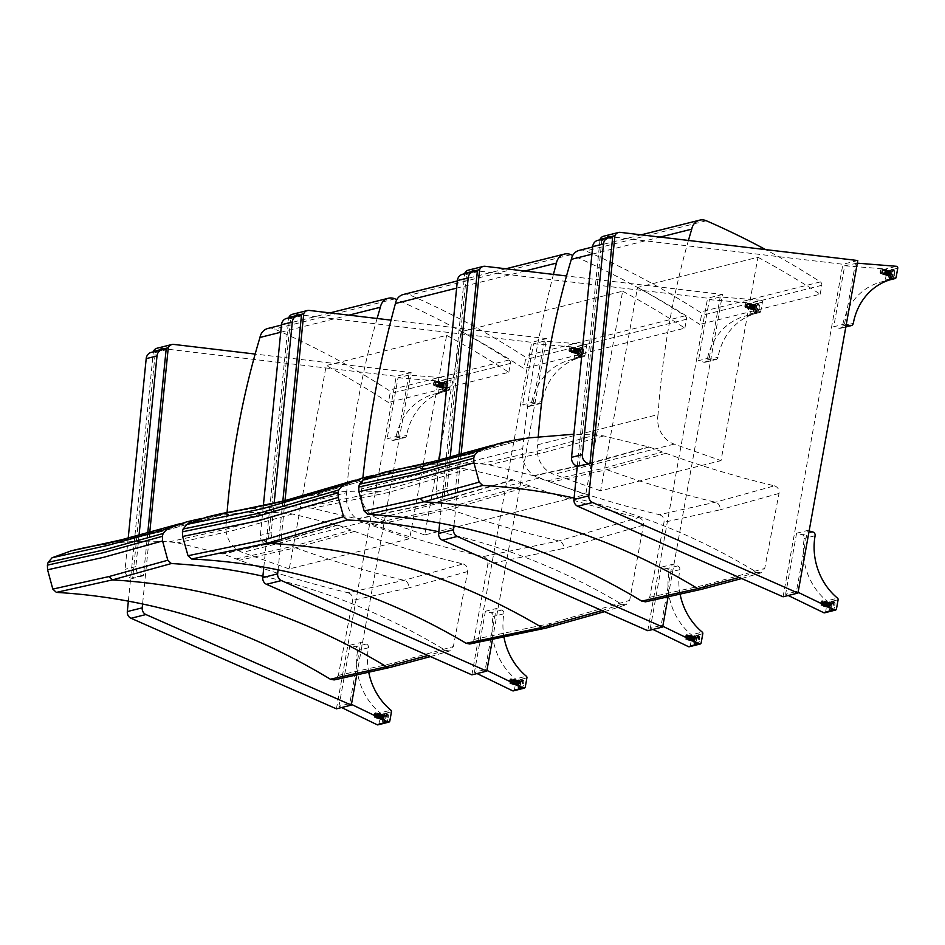 <?xml version="1.0" encoding="UTF-8"?>
<svg xmlns="http://www.w3.org/2000/svg" width="945" height="945" viewBox="0 0 945 945"><rect width="100%" height="100%" fill="white"/><g stroke="black" fill="none" stroke-linecap="round" stroke-linejoin="round"><path stroke-width="0.71" stroke-dasharray="4.72 3.54" d="M226.446 512.686A124.232 110.99 -104.1 0 1 227.674 512.497A590.932 527.924 75.9 0 0 237.1 510.985L239.924 510.524C261.021 507.122 282.307 506.083 303.806 507.406A124.126 110.884 -104.1 0 1 312.252 508.28L357.127 518.805A124.055 110.825 -104.1 0 1 357.742 519.006A304.833 272.325 -104.1 0 1 370.995 523.802A124.043 110.813 75.9 0 0 374.456 525.089C410.295 537.717 446.536 548.23 483.19 556.605L558.908 540.894L638.785 517.577C602.13 509.201 565.89 498.688 530.05 486.061A124.043 110.813 -104.1 0 1 526.589 484.773A304.833 272.325 75.9 0 0 513.336 479.977A124.055 110.825 75.9 0 0 512.722 479.776L467.846 469.252A124.126 110.884 75.9 0 0 459.4 468.377C436.992 466.995 414.808 468.188 392.86 471.933L392.695 471.957A590.932 527.924 -104.1 0 1 383.268 473.469A124.232 110.99 75.9 0 0 376.653 474.685A522.75 467.007 75.9 0 0 373.925 475.288M483.19 556.605C486.592 557.798 488.14 560.326 487.821 564.177L474.083 639.411L469.736 643.994M438.834 531.775C502.74 545.513 563.716 569.67 621.739 604.257L626.051 604.788L629.677 600.382L643.415 525.148C643.734 521.297 642.187 518.77 638.785 517.577M621.739 604.257L602.048 610.564M303.806 507.406L379.547 491.695L459.4 468.377M392.86 471.933L313.031 495.239L237.266 510.961M467.846 469.252L387.993 492.581L312.252 508.28M357.127 518.805L432.857 503.094L512.722 479.776M513.336 479.977L433.471 503.295L357.742 519.006M370.995 523.802L446.725 508.091L526.589 484.773M530.05 486.061L450.186 509.379L374.456 525.089M237.1 510.985L312.878 495.263L392.695 471.957M383.268 473.469L303.451 496.763L227.674 512.497M268.309 504.689L296.825 497.98L376.653 474.685M361.829 478.217L286.713 500.318M287.434 500.129L361.592 478.276M362.868 477.957A1062.806 949.477 75.9 0 0 361.758 488.896L522.762 448.509A24.842 22.184 75.9 0 0 538.945 478.075L585.711 494.554L622.66 291.19L461.656 331.577L424.707 534.941L585.711 494.554M553.439 274.416A1062.806 949.477 75.9 0 0 522.762 448.509M524.829 271.026L456.624 288.13M622.66 291.19A978.075 873.782 -104.1 0 1 684.889 328.139L523.884 368.526A978.075 873.782 75.9 0 0 461.656 331.577M403.373 294.474A12.415 11.092 -104.1 0 1 410.012 295.076A869.66 776.932 -104.1 0 1 524.062 356.23A3.107 2.776 -104.1 0 1 525.491 359.632L523.884 368.526M684.889 328.139L686.495 319.245A3.107 2.776 75.9 0 0 685.066 315.843A869.66 776.932 75.9 0 0 572.741 255.433M424.707 534.941L377.929 518.462A24.842 22.184 -104.1 0 1 361.758 488.896M458.927 454.947L454.651 497.672L453.257 497.413A7.761 6.934 -104.1 0 1 447.079 488.553L450.21 457.274M439.378 460.073L436.259 491.27A7.761 6.934 75.9 0 0 442.437 500.129L453.257 497.413M454.651 497.672L443.819 500.377L466.476 274.475L465.082 274.227A7.761 6.934 75.9 0 0 462.436 274.31M443.819 500.377L442.437 500.129M466.476 274.475L477.296 271.758M282.815 501.299L278.763 541.792L277.369 541.532A7.761 6.934 -104.1 0 1 271.191 532.673L274.133 503.378M263.336 505.764L260.371 535.39A7.761 6.934 75.9 0 0 266.549 544.249L277.369 541.532M278.763 541.792L267.931 544.497L290.587 318.595L289.194 318.347A7.761 6.934 75.9 0 0 286.548 318.43M267.931 544.497L266.549 544.249M290.587 318.595L301.408 315.878M668.032 597.181L722.476 294.474L566.516 275.975M461.101 454.356L453.943 525.786M439.708 522.951L464.704 273.743M647.786 630.728L707.592 298.207L470.149 270.034A6.213 5.552 75.9 0 0 468.33 270.152M722.476 294.474L707.592 298.207M754.736 312.322A4.654 1.866 105.4 0 1 754.311 312.334A4.654 1.866 105.4 0 1 753.744 307.338A4.654 1.866 105.4 0 1 756.78 303.345A4.654 1.866 105.4 0 1 757.465 307.834A4.654 1.866 105.4 0 1 754.736 312.322M755.941 305.589A2.327 0.933 105.4 0 1 756.165 305.589A2.327 0.933 105.4 0 1 756.508 307.834A2.327 0.933 105.4 0 1 755.138 310.078A2.327 0.933 105.4 0 1 754.925 310.078A2.327 0.933 105.4 0 1 754.582 307.846A2.327 0.933 105.4 0 1 755.941 305.589M755.421 312.511A4.654 1.866 -74.6 0 0 758.15 308.023A4.654 1.866 -74.6 0 0 757.465 303.534A4.654 1.866 -74.6 0 0 754.429 307.527A4.654 1.866 -74.6 0 0 754.996 312.511A4.654 1.866 -74.6 0 0 755.421 312.511M745.546 307.444A2.327 0.933 105.4 0 1 745.333 307.444A2.327 0.933 105.4 0 1 745.05 304.952A2.327 0.933 105.4 0 1 746.562 302.955A2.327 0.933 105.4 0 1 746.904 305.188A2.327 0.933 105.4 0 1 745.546 307.444M748.912 315.217A1.547 1.382 75.9 0 0 749.976 314.083L751.629 304.869A1.547 1.382 75.9 0 0 750.283 302.955L761.103 300.238A1.547 1.382 -104.1 0 1 762.45 302.164L760.796 311.366A1.547 1.382 -104.1 0 1 759.733 312.511L748.912 315.217A61.071 54.562 75.9 0 0 746.219 315.819A61.071 54.562 75.9 0 0 707.179 359.986A3.059 2.74 -104.1 0 1 703.907 362.207L698.426 360.695L709.246 357.978L714.727 359.49A3.059 2.74 75.9 0 0 718.011 357.281A61.071 54.562 -104.1 0 1 757.039 313.102A61.071 54.562 -104.1 0 1 759.733 312.511M761.103 300.238L720.22 296.966L709.4 299.683L698.426 360.695M709.4 299.683L750.283 302.955M703.907 362.207L714.727 359.49M709.246 357.978L720.22 296.966M754.795 307.302L753.791 308.838L754.547 306.085L753.791 308.838L754.795 307.302M754.925 306.227L755.303 307.444L754.299 308.98L754.925 306.227M755.079 307.231A2.079 0.839 -74.6 0 0 754.724 305.459A2.079 0.839 -74.6 0 0 753.366 307.243A2.079 0.839 -74.6 0 0 753.614 309.464A2.079 0.839 -74.6 0 0 755.079 307.231M755.905 305.837A2.079 0.839 105.4 0 1 756.095 305.837A2.079 0.839 105.4 0 1 756.449 307.609A2.079 0.839 105.4 0 1 754.996 309.842A2.079 0.839 105.4 0 1 754.677 307.846A2.079 0.839 105.4 0 1 755.905 305.837M754.771 312.145A4.465 1.795 -74.6 0 0 757.394 307.834A4.465 1.795 -74.6 0 0 756.732 303.534A4.465 1.795 -74.6 0 0 753.815 307.361A4.465 1.795 -74.6 0 0 754.358 312.145A4.465 1.795 -74.6 0 0 754.771 312.145M746.219 306.712L746.845 303.959L746.219 306.712M747.365 305.117A2.079 0.839 105.4 0 1 745.829 307.302A2.079 0.839 105.4 0 1 745.652 305.117A2.079 0.839 105.4 0 1 746.916 303.321A2.079 0.839 105.4 0 1 747.365 305.117M749.751 305.625A2.693 1.075 105.4 0 1 747.755 308.472A2.693 1.075 105.4 0 1 747.542 305.637A2.693 1.075 105.4 0 1 749.172 303.31A2.693 1.075 105.4 0 1 749.751 305.625M749.491 305.696A2.079 0.839 105.4 0 1 747.838 307.81A2.079 0.839 105.4 0 1 747.778 305.696A2.079 0.839 105.4 0 1 748.912 303.924A2.079 0.839 105.4 0 1 749.491 305.696M750.684 305.885A2.693 1.075 105.4 0 1 748.558 308.613A2.693 1.075 105.4 0 1 748.475 305.896A2.693 1.075 105.4 0 1 749.94 303.593A2.693 1.075 105.4 0 1 750.684 305.885M750.413 305.956A2.079 0.839 105.4 0 1 748.771 308.058A2.079 0.839 105.4 0 1 748.7 305.956A2.079 0.839 105.4 0 1 749.846 304.184A2.079 0.839 105.4 0 1 750.413 305.956M751.618 306.145A2.693 1.075 105.4 0 1 749.491 308.873A2.693 1.075 105.4 0 1 749.397 306.145A2.693 1.075 105.4 0 1 750.873 303.853A2.693 1.075 105.4 0 1 751.618 306.145M751.346 306.204A2.079 0.839 105.4 0 1 749.704 308.318A2.079 0.839 105.4 0 1 749.633 306.215A2.079 0.839 105.4 0 1 750.779 304.432A2.079 0.839 105.4 0 1 751.346 306.204M752.551 306.393A2.693 1.075 105.4 0 1 750.424 309.133A2.693 1.075 105.4 0 1 750.33 306.404A2.693 1.075 105.4 0 1 751.807 304.113A2.693 1.075 105.4 0 1 752.551 306.393M752.279 306.463A2.079 0.839 105.4 0 1 750.637 308.578A2.079 0.839 105.4 0 1 750.566 306.475A2.079 0.839 105.4 0 1 751.7 304.692A2.079 0.839 105.4 0 1 752.279 306.463M753.484 306.653A2.693 1.075 105.4 0 1 751.358 309.381A2.693 1.075 105.4 0 1 751.263 306.664A2.693 1.075 105.4 0 1 752.74 304.361A2.693 1.075 105.4 0 1 753.484 306.653M753.212 306.723A2.079 0.839 105.4 0 1 751.57 308.838A2.079 0.839 105.4 0 1 751.499 306.723A2.079 0.839 105.4 0 1 752.633 304.952A2.079 0.839 105.4 0 1 753.212 306.723M754.417 306.912A2.693 1.075 105.4 0 1 752.279 309.641A2.693 1.075 105.4 0 1 752.196 306.912A2.693 1.075 105.4 0 1 753.661 304.621A2.693 1.075 105.4 0 1 754.417 306.912M754.145 306.971A2.079 0.839 105.4 0 1 752.503 309.086A2.079 0.839 105.4 0 1 752.433 306.983A2.079 0.839 105.4 0 1 753.567 305.211A2.079 0.839 105.4 0 1 754.145 306.971M755.338 307.172A2.693 1.075 105.4 0 1 753.212 309.901A2.693 1.075 105.4 0 1 753.13 307.172A2.693 1.075 105.4 0 1 754.594 304.881A2.693 1.075 105.4 0 1 755.338 307.172M696.678 635.075A4.654 1.866 105.4 0 1 697.103 635.075A4.654 1.866 105.4 0 1 697.67 640.06A4.654 1.866 105.4 0 1 694.634 644.053A4.654 1.866 105.4 0 1 693.949 639.564A4.654 1.866 105.4 0 1 696.678 635.075M695.473 641.809A2.327 0.933 105.4 0 1 695.26 641.809A2.327 0.933 105.4 0 1 694.906 639.564A2.327 0.933 105.4 0 1 696.276 637.32A2.327 0.933 105.4 0 1 696.489 637.32A2.327 0.933 105.4 0 1 696.831 639.552A2.327 0.933 105.4 0 1 695.473 641.809M697.363 635.264A4.654 1.866 -74.6 0 0 694.634 639.753A4.654 1.866 -74.6 0 0 695.319 644.242A4.654 1.866 -74.6 0 0 698.355 640.249A4.654 1.866 -74.6 0 0 697.788 635.264A4.654 1.866 -74.6 0 0 697.363 635.264M686.684 634.674A2.327 0.933 105.4 0 1 686.897 634.674A2.327 0.933 105.4 0 1 687.18 637.166A2.327 0.933 105.4 0 1 685.657 639.163A2.327 0.933 105.4 0 1 685.314 636.918A2.327 0.933 105.4 0 1 686.684 634.674M689.342 646.746A1.547 1.382 75.9 0 0 690.334 645.624L691.988 636.41A1.547 1.382 75.9 0 0 691.421 634.827L702.241 632.111M680.152 594.464A61.071 54.562 -104.1 0 1 679.798 569.67A3.059 2.74 75.9 0 0 677.589 565.949L672.108 564.437L661.287 567.154L666.768 568.666A3.059 2.74 -104.1 0 1 668.977 572.386A61.071 54.562 75.9 0 0 691.421 634.827M652.936 629.441L650.314 628.165L661.134 625.448L672.108 564.437M661.134 625.448L662.799 626.251M677.589 565.949L666.768 568.666M661.287 567.154L650.314 628.165M693.878 639.34L694.882 637.804L694.126 640.556L694.882 637.804L693.878 639.34M694.764 640.698L694.386 639.481L695.39 637.946L694.764 640.698M693.595 639.411A2.079 0.839 -74.6 0 0 693.949 641.194A2.079 0.839 -74.6 0 0 695.307 639.411A2.079 0.839 -74.6 0 0 695.059 637.178A2.079 0.839 -74.6 0 0 693.595 639.411M695.508 641.56A2.079 0.839 105.4 0 1 695.319 641.572A2.079 0.839 105.4 0 1 694.965 639.789A2.079 0.839 105.4 0 1 696.43 637.556A2.079 0.839 105.4 0 1 696.737 639.564A2.079 0.839 105.4 0 1 695.508 641.56M696.642 635.264A4.465 1.795 -74.6 0 0 694.02 639.564A4.465 1.795 -74.6 0 0 694.693 643.864A4.465 1.795 -74.6 0 0 697.599 640.037A4.465 1.795 -74.6 0 0 697.056 635.253A4.465 1.795 -74.6 0 0 696.642 635.264M687.039 635.69L686.413 638.442L687.039 635.69M685.881 637.284A2.079 0.839 105.4 0 1 687.251 635.04A2.079 0.839 105.4 0 1 687.594 637.284A2.079 0.839 105.4 0 1 686.153 639.033A2.079 0.839 105.4 0 1 685.881 637.284M687.736 637.934A2.693 1.075 105.4 0 1 689.496 635.028A2.693 1.075 105.4 0 1 689.944 637.934A2.693 1.075 105.4 0 1 688.078 640.19A2.693 1.075 105.4 0 1 687.736 637.934M687.995 637.875A2.079 0.839 105.4 0 1 689.236 635.642A2.079 0.839 105.4 0 1 689.708 637.863A2.079 0.839 105.4 0 1 688.173 639.529A2.079 0.839 105.4 0 1 687.995 637.875M688.669 638.194A2.693 1.075 105.4 0 1 690.263 635.323A2.693 1.075 105.4 0 1 690.878 638.182A2.693 1.075 105.4 0 1 688.881 640.344A2.693 1.075 105.4 0 1 688.669 638.194M688.929 638.123A2.079 0.839 105.4 0 1 690.169 635.902A2.079 0.839 105.4 0 1 690.641 638.123A2.079 0.839 105.4 0 1 689.106 639.789A2.079 0.839 105.4 0 1 688.929 638.123M689.602 638.454A2.693 1.075 105.4 0 1 691.197 635.572A2.693 1.075 105.4 0 1 691.811 638.442A2.693 1.075 105.4 0 1 689.815 640.592A2.693 1.075 105.4 0 1 689.602 638.454M689.862 638.383A2.079 0.839 105.4 0 1 691.102 636.162A2.079 0.839 105.4 0 1 691.575 638.383A2.079 0.839 105.4 0 1 690.039 640.037A2.079 0.839 105.4 0 1 689.862 638.383M690.535 638.714A2.693 1.075 105.4 0 1 692.13 635.831A2.693 1.075 105.4 0 1 692.744 638.702A2.693 1.075 105.4 0 1 690.748 640.852A2.693 1.075 105.4 0 1 690.535 638.714M690.795 638.643A2.079 0.839 105.4 0 1 692.035 636.422A2.079 0.839 105.4 0 1 692.508 638.631A2.079 0.839 105.4 0 1 690.96 640.297A2.079 0.839 105.4 0 1 690.795 638.643M691.468 638.962A2.693 1.075 105.4 0 1 693.063 636.091A2.693 1.075 105.4 0 1 693.677 638.962A2.693 1.075 105.4 0 1 691.681 641.112A2.693 1.075 105.4 0 1 691.468 638.962M691.728 638.903A2.079 0.839 105.4 0 1 692.968 636.67A2.079 0.839 105.4 0 1 693.441 638.891A2.079 0.839 105.4 0 1 691.894 640.556A2.079 0.839 105.4 0 1 691.728 638.903M692.401 639.222A2.693 1.075 105.4 0 1 693.996 636.339A2.693 1.075 105.4 0 1 694.61 639.21A2.693 1.075 105.4 0 1 692.614 641.36A2.693 1.075 105.4 0 1 692.401 639.222M692.661 639.151A2.079 0.839 105.4 0 1 693.902 636.93A2.079 0.839 105.4 0 1 694.374 639.151A2.079 0.839 105.4 0 1 692.827 640.816A2.079 0.839 105.4 0 1 692.661 639.151M693.335 639.481A2.693 1.075 105.4 0 1 694.929 636.599A2.693 1.075 105.4 0 1 695.544 639.47A2.693 1.075 105.4 0 1 693.547 641.62A2.693 1.075 105.4 0 1 693.335 639.481M492.38 639.978L546.588 338.593L391.053 320.142M284.988 500.755L278.066 569.729M263.832 567.024L288.816 317.863M471.898 674.848L531.704 342.326L294.261 314.153A6.213 5.552 75.9 0 0 292.442 314.272M546.588 338.593L531.704 342.326M578.848 356.442A4.654 1.866 105.4 0 1 578.423 356.454A4.654 1.866 105.4 0 1 577.856 351.457A4.654 1.866 105.4 0 1 580.891 347.465A4.654 1.866 105.4 0 1 581.577 351.953A4.654 1.866 105.4 0 1 578.848 356.442M580.053 349.709A2.327 0.933 105.4 0 1 580.277 349.709A2.327 0.933 105.4 0 1 580.62 351.953A2.327 0.933 105.4 0 1 579.25 354.198A2.327 0.933 105.4 0 1 579.037 354.198A2.327 0.933 105.4 0 1 578.694 351.965A2.327 0.933 105.4 0 1 580.053 349.709M579.533 356.631A4.654 1.866 -74.6 0 0 582.262 352.142A4.654 1.866 -74.6 0 0 581.577 347.654A4.654 1.866 -74.6 0 0 578.541 351.646A4.654 1.866 -74.6 0 0 579.108 356.643A4.654 1.866 -74.6 0 0 579.533 356.631M569.658 351.564A2.327 0.933 105.4 0 1 569.445 351.564A2.327 0.933 105.4 0 1 569.162 349.071A2.327 0.933 105.4 0 1 570.674 347.075A2.327 0.933 105.4 0 1 571.016 349.319A2.327 0.933 105.4 0 1 569.658 351.564M573.024 359.336A1.547 1.382 75.9 0 0 574.087 358.202L575.741 348.988A1.547 1.382 75.9 0 0 574.395 347.075L585.215 344.358A1.547 1.382 -104.1 0 1 586.561 346.283L584.908 355.485A1.547 1.382 -104.1 0 1 583.845 356.631L573.024 359.336A61.071 54.562 75.9 0 0 570.331 359.939A61.071 54.562 75.9 0 0 531.291 404.106A3.059 2.74 -104.1 0 1 528.019 406.326L522.538 404.814L533.358 402.097L538.839 403.609A3.059 2.74 75.9 0 0 542.123 401.401A61.071 54.562 -104.1 0 1 581.151 357.222A61.071 54.562 -104.1 0 1 583.845 356.631M585.215 344.358L544.332 341.086L533.512 343.803L522.538 404.814M533.512 343.803L574.395 347.075M528.019 406.326L538.839 403.609M533.358 402.097L544.332 341.086M578.907 351.422L577.903 352.957L578.659 350.205L577.903 352.957L578.907 351.422M579.037 350.347L579.415 351.564L578.411 353.099L579.037 350.347M579.19 351.351A2.079 0.839 -74.6 0 0 578.836 349.579A2.079 0.839 -74.6 0 0 577.478 351.363A2.079 0.839 -74.6 0 0 577.726 353.584A2.079 0.839 -74.6 0 0 579.19 351.351M580.017 349.957A2.079 0.839 105.4 0 1 580.206 349.957A2.079 0.839 105.4 0 1 580.561 351.729A2.079 0.839 105.4 0 1 579.108 353.962A2.079 0.839 105.4 0 1 578.789 351.965A2.079 0.839 105.4 0 1 580.017 349.957M578.883 356.265A4.465 1.795 -74.6 0 0 581.506 351.953A4.465 1.795 -74.6 0 0 580.844 347.654A4.465 1.795 -74.6 0 0 577.927 351.481A4.465 1.795 -74.6 0 0 578.47 356.265A4.465 1.795 -74.6 0 0 578.883 356.265M570.331 350.831L570.957 348.079L570.331 350.831M571.477 349.237A2.079 0.839 105.4 0 1 569.941 351.422A2.079 0.839 105.4 0 1 569.764 349.237A2.079 0.839 105.4 0 1 571.028 347.441A2.079 0.839 105.4 0 1 571.477 349.237M573.863 349.744A2.693 1.075 105.4 0 1 571.867 352.591A2.693 1.075 105.4 0 1 571.654 349.756A2.693 1.075 105.4 0 1 573.284 347.429A2.693 1.075 105.4 0 1 573.863 349.744M573.603 349.815A2.079 0.839 105.4 0 1 571.949 351.93A2.079 0.839 105.4 0 1 571.89 349.815A2.079 0.839 105.4 0 1 573.024 348.043A2.079 0.839 105.4 0 1 573.603 349.815M574.796 350.004A2.693 1.075 105.4 0 1 572.67 352.733A2.693 1.075 105.4 0 1 572.587 350.016A2.693 1.075 105.4 0 1 574.052 347.713A2.693 1.075 105.4 0 1 574.796 350.004M574.525 350.075A2.079 0.839 105.4 0 1 572.883 352.178A2.079 0.839 105.4 0 1 572.812 350.075A2.079 0.839 105.4 0 1 573.958 348.303A2.079 0.839 105.4 0 1 574.525 350.075M575.729 350.264A2.693 1.075 105.4 0 1 573.603 352.993A2.693 1.075 105.4 0 1 573.509 350.264A2.693 1.075 105.4 0 1 574.985 347.973A2.693 1.075 105.4 0 1 575.729 350.264M575.458 350.323A2.079 0.839 105.4 0 1 573.816 352.438A2.079 0.839 105.4 0 1 573.745 350.335A2.079 0.839 105.4 0 1 574.891 348.563A2.079 0.839 105.4 0 1 575.458 350.323M576.663 350.512A2.693 1.075 105.4 0 1 574.536 353.253A2.693 1.075 105.4 0 1 574.442 350.524A2.693 1.075 105.4 0 1 575.918 348.232A2.693 1.075 105.4 0 1 576.663 350.512M576.391 350.583A2.079 0.839 105.4 0 1 574.749 352.698A2.079 0.839 105.4 0 1 574.678 350.595A2.079 0.839 105.4 0 1 575.812 348.811A2.079 0.839 105.4 0 1 576.391 350.583M577.596 350.772A2.693 1.075 105.4 0 1 575.47 353.501A2.693 1.075 105.4 0 1 575.375 350.784A2.693 1.075 105.4 0 1 576.852 348.481A2.693 1.075 105.4 0 1 577.596 350.772M577.324 350.843A2.079 0.839 105.4 0 1 575.682 352.957A2.079 0.839 105.4 0 1 575.611 350.843A2.079 0.839 105.4 0 1 576.745 349.071A2.079 0.839 105.4 0 1 577.324 350.843M578.529 351.032A2.693 1.075 105.4 0 1 576.391 353.761A2.693 1.075 105.4 0 1 576.308 351.032A2.693 1.075 105.4 0 1 577.773 348.74A2.693 1.075 105.4 0 1 578.529 351.032M578.257 351.103A2.079 0.839 105.4 0 1 576.615 353.206A2.079 0.839 105.4 0 1 576.544 351.103A2.079 0.839 105.4 0 1 577.678 349.331A2.079 0.839 105.4 0 1 578.257 351.103M579.45 351.292A2.693 1.075 105.4 0 1 577.324 354.021A2.693 1.075 105.4 0 1 577.241 351.292A2.693 1.075 105.4 0 1 578.706 349A2.693 1.075 105.4 0 1 579.45 351.292M520.789 679.195A4.654 1.866 105.4 0 1 521.215 679.195A4.654 1.866 105.4 0 1 521.782 684.18A4.654 1.866 105.4 0 1 518.746 688.173A4.654 1.866 105.4 0 1 518.061 683.684A4.654 1.866 105.4 0 1 520.789 679.195M519.585 685.928A2.327 0.933 105.4 0 1 519.372 685.928A2.327 0.933 105.4 0 1 519.018 683.684A2.327 0.933 105.4 0 1 520.388 681.439A2.327 0.933 105.4 0 1 520.601 681.439A2.327 0.933 105.4 0 1 520.943 683.684A2.327 0.933 105.4 0 1 519.585 685.928M521.475 679.384A4.654 1.866 -74.6 0 0 518.746 683.873A4.654 1.866 -74.6 0 0 519.431 688.362A4.654 1.866 -74.6 0 0 522.467 684.369A4.654 1.866 -74.6 0 0 521.9 679.384A4.654 1.866 -74.6 0 0 521.475 679.384M510.796 678.793A2.327 0.933 105.4 0 1 511.009 678.793A2.327 0.933 105.4 0 1 511.292 681.286A2.327 0.933 105.4 0 1 509.768 683.282A2.327 0.933 105.4 0 1 509.426 681.038A2.327 0.933 105.4 0 1 510.796 678.793M513.454 690.866A1.547 1.382 75.9 0 0 514.446 689.744L516.1 680.53A1.547 1.382 75.9 0 0 515.533 678.947L526.353 676.23M504.087 637.662A61.071 54.562 -104.1 0 1 503.909 613.789A3.059 2.74 75.9 0 0 501.7 610.068L496.219 608.556L485.399 611.273L490.88 612.785A3.059 2.74 -104.1 0 1 493.089 616.506A61.071 54.562 75.9 0 0 515.533 678.947M477.048 673.561L474.425 672.285L485.246 669.568L496.219 608.556M485.246 669.568L486.911 670.371M501.7 610.068L490.88 612.785M485.399 611.273L474.425 672.285M517.99 683.459L518.994 681.924L518.238 684.676L518.994 681.924L517.99 683.459M518.876 684.818L518.498 683.601L519.502 682.066L518.876 684.818M517.706 683.53A2.079 0.839 -74.6 0 0 518.061 685.314A2.079 0.839 -74.6 0 0 519.419 683.53A2.079 0.839 -74.6 0 0 519.171 681.298A2.079 0.839 -74.6 0 0 517.706 683.53M519.62 685.68A2.079 0.839 105.4 0 1 519.431 685.692A2.079 0.839 105.4 0 1 519.077 683.908A2.079 0.839 105.4 0 1 520.541 681.676A2.079 0.839 105.4 0 1 520.849 683.684A2.079 0.839 105.4 0 1 519.62 685.68M520.754 679.384A4.465 1.795 -74.6 0 0 518.132 683.684A4.465 1.795 -74.6 0 0 518.805 687.984A4.465 1.795 -74.6 0 0 521.711 684.156A4.465 1.795 -74.6 0 0 521.167 679.372A4.465 1.795 -74.6 0 0 520.754 679.384M511.15 679.809L510.524 682.562L511.15 679.809M509.993 681.404A2.079 0.839 105.4 0 1 511.363 679.16A2.079 0.839 105.4 0 1 511.706 681.404A2.079 0.839 105.4 0 1 510.265 683.152A2.079 0.839 105.4 0 1 509.993 681.404M511.847 682.054A2.693 1.075 105.4 0 1 513.607 679.16A2.693 1.075 105.4 0 1 514.056 682.054A2.693 1.075 105.4 0 1 512.19 684.31A2.693 1.075 105.4 0 1 511.847 682.054M512.107 681.995A2.079 0.839 105.4 0 1 513.348 679.762A2.079 0.839 105.4 0 1 513.82 681.983A2.079 0.839 105.4 0 1 512.284 683.648A2.079 0.839 105.4 0 1 512.107 681.995M512.781 682.314A2.693 1.075 105.4 0 1 514.375 679.443A2.693 1.075 105.4 0 1 514.99 682.302A2.693 1.075 105.4 0 1 512.993 684.464A2.693 1.075 105.4 0 1 512.781 682.314M513.04 682.243A2.079 0.839 105.4 0 1 514.281 680.022A2.079 0.839 105.4 0 1 514.753 682.243A2.079 0.839 105.4 0 1 513.218 683.908A2.079 0.839 105.4 0 1 513.04 682.243M513.714 682.573A2.693 1.075 105.4 0 1 515.308 679.691A2.693 1.075 105.4 0 1 515.923 682.562A2.693 1.075 105.4 0 1 513.926 684.712A2.693 1.075 105.4 0 1 513.714 682.573M513.974 682.503A2.079 0.839 105.4 0 1 515.214 680.282A2.079 0.839 105.4 0 1 515.686 682.503A2.079 0.839 105.4 0 1 514.151 684.156A2.079 0.839 105.4 0 1 513.974 682.503M514.647 682.833A2.693 1.075 105.4 0 1 516.242 679.951A2.693 1.075 105.4 0 1 516.856 682.822A2.693 1.075 105.4 0 1 514.86 684.971A2.693 1.075 105.4 0 1 514.647 682.833M514.907 682.762A2.079 0.839 105.4 0 1 516.147 680.542A2.079 0.839 105.4 0 1 516.62 682.751A2.079 0.839 105.4 0 1 515.072 684.416A2.079 0.839 105.4 0 1 514.907 682.762M515.58 683.081A2.693 1.075 105.4 0 1 517.175 680.211A2.693 1.075 105.4 0 1 517.789 683.081A2.693 1.075 105.4 0 1 515.793 685.231A2.693 1.075 105.4 0 1 515.58 683.081M515.84 683.022A2.079 0.839 105.4 0 1 517.08 680.79A2.079 0.839 105.4 0 1 517.553 683.011A2.079 0.839 105.4 0 1 516.005 684.676A2.079 0.839 105.4 0 1 515.84 683.022M516.513 683.341A2.693 1.075 105.4 0 1 518.108 680.459A2.693 1.075 105.4 0 1 518.722 683.329A2.693 1.075 105.4 0 1 516.726 685.491A2.693 1.075 105.4 0 1 516.513 683.341M516.773 683.27A2.079 0.839 105.4 0 1 518.014 681.05A2.079 0.839 105.4 0 1 518.486 683.27A2.079 0.839 105.4 0 1 516.939 684.936A2.079 0.839 105.4 0 1 516.773 683.27M517.447 683.601A2.693 1.075 105.4 0 1 519.041 680.719A2.693 1.075 105.4 0 1 519.655 683.589A2.693 1.075 105.4 0 1 517.659 685.739A2.693 1.075 105.4 0 1 517.447 683.601M399.073 469.015A124.256 111.002 -104.1 0 1 404.165 468.177A591.027 528.007 75.9 0 0 413.615 466.759L413.78 466.735C435.763 463.192 457.959 462.223 480.367 463.818A124.185 110.943 -104.1 0 1 488.813 464.775L533.618 475.713A124.126 110.896 -104.1 0 1 534.232 475.926A304.987 272.467 -104.1 0 1 547.45 480.828A124.126 110.884 75.9 0 0 550.911 482.151C586.656 495.121 622.838 505.965 659.433 514.682L715.4 502.208L774.439 485.836C737.832 477.107 701.662 466.263 665.906 453.305A124.126 110.884 -104.1 0 1 662.457 451.982A304.987 272.467 75.9 0 0 649.239 447.068A124.126 110.896 75.9 0 0 648.624 446.867L603.808 435.928A124.185 110.943 75.9 0 0 595.362 434.972L573.875 434.216M659.433 514.682C662.835 515.911 664.359 518.439 664.004 522.29L649.711 597.323L645.494 601.823M574.111 498.062C638.017 512.391 698.887 537.126 756.744 572.268L760.973 572.859L764.718 568.465L779.011 493.444C779.365 489.593 777.841 487.065 774.439 485.836M756.744 572.268L739.191 577.442M480.367 463.818L536.358 451.356L595.362 434.972M528.775 437.889L469.807 454.261L413.78 466.735M603.808 435.928L544.804 452.312L488.813 464.775M533.618 475.713L589.609 463.251L648.624 446.867M649.239 447.068L590.223 463.463L534.232 475.926M547.45 480.828L603.442 468.366L662.457 451.982M665.906 453.305L606.891 469.689L550.911 482.151M413.615 466.759L469.641 454.285L528.621 437.913M519.171 439.319L460.191 455.703L404.165 468.177M412.433 466.334L453.565 456.848L512.544 440.476M497.684 443.866L433.483 461.538M432.29 461.833L497.448 443.926M538.26 436.519A807.928 721.779 75.9 0 0 537.646 444.776L658.063 414.571A24.842 22.184 75.9 0 0 674.234 444.138L721.011 460.617L757.961 257.253L637.544 287.457L600.595 490.821L721.011 460.617M688.432 240.443A807.928 721.779 75.9 0 0 658.063 414.571M591.924 254.193L660.13 237.089M579.261 250.354A12.415 11.092 -104.1 0 1 585.9 250.957A869.66 776.932 -104.1 0 1 699.95 312.11A3.107 2.776 -104.1 0 1 701.379 315.512L699.772 324.407A978.075 873.782 75.9 0 0 637.544 287.457M757.961 257.253A978.075 873.782 -104.1 0 1 820.177 294.202L699.772 324.407M820.177 294.202L821.796 285.307A3.107 2.776 75.9 0 0 820.366 281.905A869.66 776.932 75.9 0 0 765.674 249.61M600.595 490.821L553.817 474.343A24.842 22.184 -104.1 0 1 537.646 444.776M87.72 547.12A124.256 111.002 -104.1 0 1 92.823 546.269A591.027 528.007 75.9 0 0 102.261 544.852L102.426 544.828C124.409 541.296 146.605 540.327 169.013 541.91A124.185 110.943 -104.1 0 1 177.459 542.867L222.264 553.817A124.126 110.896 -104.1 0 1 222.878 554.018A304.987 272.467 -104.1 0 1 236.096 558.932A124.126 110.884 75.9 0 0 239.558 560.255C275.314 573.213 311.484 584.057 348.091 592.775L404.058 580.313L463.097 563.929C426.49 555.211 390.309 544.367 354.564 531.409A124.126 110.884 -104.1 0 1 351.103 530.086A304.987 272.467 75.9 0 0 337.885 525.172A124.126 110.896 75.9 0 0 337.27 524.971L292.466 514.021A124.185 110.943 75.9 0 0 284.02 513.064C261.611 511.481 239.416 512.45 217.433 515.982L217.267 516.005A591.027 528.007 -104.1 0 1 207.817 517.423A124.256 111.002 75.9 0 0 202.135 518.38M348.091 592.775C351.481 594.003 353.005 596.543 352.662 600.382L338.357 675.415L334.14 679.928M262.911 576.202C326.769 590.53 387.592 615.254 445.39 650.361L449.631 650.963L453.364 646.569L467.669 571.536C468.011 567.697 466.487 565.157 463.097 563.929M445.39 650.361L427.99 655.499M169.013 541.91L225.016 529.448L284.02 513.064M217.433 515.982L158.453 532.366L102.426 544.828M292.466 514.021L233.462 530.417L177.459 542.867M222.264 553.817L278.255 541.355L337.27 524.971M337.885 525.172L278.87 541.556L222.878 554.018M236.096 558.932L292.088 546.47L351.103 530.086M354.564 531.409L295.549 547.793L239.558 560.255M102.261 544.852L158.287 532.389L217.267 516.005M207.817 517.423L148.849 533.795L92.823 546.269M101.091 544.426L142.222 534.953L201.19 518.581M186.33 521.971L122.141 539.642M120.936 539.938L186.094 522.03M227.072 512.58A807.928 721.779 75.9 0 0 226.304 522.868L346.709 492.664A24.842 22.184 75.9 0 0 362.892 522.231L409.657 538.721L446.619 335.345L326.202 365.561L289.241 568.925L409.657 538.721M377.102 318.489A807.928 721.779 75.9 0 0 346.709 492.664M280.736 332.25L348.941 315.146M267.919 328.458A12.415 11.092 -104.1 0 1 274.546 329.049A869.66 776.932 -104.1 0 1 388.608 390.202A3.107 2.776 -104.1 0 1 390.037 393.616L388.419 402.499A978.075 873.782 75.9 0 0 326.202 365.561M446.619 335.345A978.075 873.782 -104.1 0 1 508.835 372.295L388.419 402.499M508.835 372.295L510.454 363.412A3.107 2.776 75.9 0 0 509.012 359.998A869.66 776.932 75.9 0 0 396.794 299.648M289.241 568.925L242.475 552.435A24.842 22.184 -104.1 0 1 226.304 522.868M577.312 466.109L600.004 239.806M783.086 596.791L842.893 264.269L605.438 236.096A6.213 5.552 75.9 0 0 603.631 236.215M857.776 260.536L842.893 264.269M890.036 278.385A4.654 1.866 105.4 0 1 889.599 278.385A4.654 1.866 105.4 0 1 889.044 273.4A4.654 1.866 105.4 0 1 892.08 269.408A4.654 1.866 105.4 0 1 892.765 273.896A4.654 1.866 105.4 0 1 890.036 278.385M891.241 271.652A2.327 0.933 105.4 0 1 891.454 271.652A2.327 0.933 105.4 0 1 891.808 273.896A2.327 0.933 105.4 0 1 890.438 276.141A2.327 0.933 105.4 0 1 890.225 276.141A2.327 0.933 105.4 0 1 889.883 273.908A2.327 0.933 105.4 0 1 891.241 271.652M890.722 278.574A4.654 1.866 -74.6 0 0 893.45 274.085A4.654 1.866 -74.6 0 0 892.765 269.597A4.654 1.866 -74.6 0 0 889.729 273.589A4.654 1.866 -74.6 0 0 890.296 278.574A4.654 1.866 -74.6 0 0 890.722 278.574M880.846 273.507A2.327 0.933 105.4 0 1 880.622 273.507A2.327 0.933 105.4 0 1 880.35 271.014A2.327 0.933 105.4 0 1 881.862 269.018A2.327 0.933 105.4 0 1 882.205 271.25A2.327 0.933 105.4 0 1 880.846 273.507M889.694 279.909L884.213 281.279A1.547 1.382 75.9 0 0 885.276 280.133L886.93 270.931A1.547 1.382 75.9 0 0 885.583 269.018L896.403 266.301M884.213 281.279A61.071 54.562 75.9 0 0 881.52 281.882A61.071 54.562 75.9 0 0 842.479 326.049A3.059 2.74 -104.1 0 1 839.207 328.269L833.726 326.757L844.546 324.04L846.271 324.513M857.304 263.171L844.7 265.746L833.726 326.757M844.7 265.746L885.583 269.018M839.207 328.269L845.893 326.592M844.546 324.04L855.52 263.029M890.095 273.365L889.091 274.9L889.847 272.148L889.091 274.9L890.095 273.365M890.225 272.29L890.603 273.507L889.599 275.042L890.225 272.29M890.379 273.294A2.079 0.839 -74.6 0 0 890.025 271.522A2.079 0.839 -74.6 0 0 888.666 273.306A2.079 0.839 -74.6 0 0 888.914 275.527A2.079 0.839 -74.6 0 0 890.379 273.294M891.206 271.9A2.079 0.839 105.4 0 1 891.395 271.9A2.079 0.839 105.4 0 1 891.749 273.672A2.079 0.839 105.4 0 1 890.284 275.905A2.079 0.839 105.4 0 1 889.977 273.908A2.079 0.839 105.4 0 1 891.206 271.9M890.072 278.208A4.465 1.795 -74.6 0 0 892.694 273.896A4.465 1.795 -74.6 0 0 892.021 269.597A4.465 1.795 -74.6 0 0 889.115 273.424A4.465 1.795 -74.6 0 0 889.658 278.208A4.465 1.795 -74.6 0 0 890.072 278.208M881.508 272.774L882.134 270.022L881.508 272.774M882.665 271.168A2.079 0.839 105.4 0 1 881.118 273.365A2.079 0.839 105.4 0 1 880.953 271.18A2.079 0.839 105.4 0 1 882.217 269.384A2.079 0.839 105.4 0 1 882.665 271.168M885.052 271.688A2.693 1.075 105.4 0 1 883.055 274.534A2.693 1.075 105.4 0 1 882.831 271.699A2.693 1.075 105.4 0 1 884.473 269.372A2.693 1.075 105.4 0 1 885.052 271.688M884.78 271.758A2.079 0.839 105.4 0 1 883.138 273.873A2.079 0.839 105.4 0 1 883.067 271.758A2.079 0.839 105.4 0 1 884.213 269.986A2.079 0.839 105.4 0 1 884.78 271.758M885.985 271.947A2.693 1.075 105.4 0 1 883.858 274.676A2.693 1.075 105.4 0 1 883.764 271.947A2.693 1.075 105.4 0 1 885.241 269.656A2.693 1.075 105.4 0 1 885.985 271.947M885.713 272.006A2.079 0.839 105.4 0 1 884.071 274.121A2.079 0.839 105.4 0 1 884 272.018A2.079 0.839 105.4 0 1 885.134 270.246A2.079 0.839 105.4 0 1 885.713 272.006M886.918 272.207A2.693 1.075 105.4 0 1 884.792 274.936A2.693 1.075 105.4 0 1 884.697 272.207A2.693 1.075 105.4 0 1 886.174 269.916A2.693 1.075 105.4 0 1 886.918 272.207M886.646 272.266A2.079 0.839 105.4 0 1 885.004 274.381A2.079 0.839 105.4 0 1 884.933 272.278A2.079 0.839 105.4 0 1 886.067 270.494A2.079 0.839 105.4 0 1 886.646 272.266M887.851 272.455A2.693 1.075 105.4 0 1 885.713 275.196A2.693 1.075 105.4 0 1 885.63 272.467A2.693 1.075 105.4 0 1 887.095 270.175A2.693 1.075 105.4 0 1 887.851 272.455M887.579 272.526A2.079 0.839 105.4 0 1 885.937 274.641A2.079 0.839 105.4 0 1 885.867 272.526A2.079 0.839 105.4 0 1 887.001 270.754A2.079 0.839 105.4 0 1 887.579 272.526M888.784 272.715A2.693 1.075 105.4 0 1 886.646 275.444A2.693 1.075 105.4 0 1 886.564 272.727A2.693 1.075 105.4 0 1 888.028 270.424A2.693 1.075 105.4 0 1 888.784 272.715M888.513 272.786A2.079 0.839 105.4 0 1 886.871 274.889A2.079 0.839 105.4 0 1 886.8 272.786A2.079 0.839 105.4 0 1 887.934 271.014A2.079 0.839 105.4 0 1 888.513 272.786M889.706 272.975A2.693 1.075 105.4 0 1 887.579 275.704A2.693 1.075 105.4 0 1 887.497 272.975A2.693 1.075 105.4 0 1 888.961 270.683A2.693 1.075 105.4 0 1 889.706 272.975M889.446 273.034A2.079 0.839 105.4 0 1 887.804 275.149A2.079 0.839 105.4 0 1 887.733 273.046A2.079 0.839 105.4 0 1 888.867 271.274A2.079 0.839 105.4 0 1 889.446 273.034M890.639 273.223A2.693 1.075 105.4 0 1 888.513 275.964A2.693 1.075 105.4 0 1 888.43 273.235A2.693 1.075 105.4 0 1 889.895 270.943A2.693 1.075 105.4 0 1 890.639 273.223M831.978 601.138A4.654 1.866 105.4 0 1 832.403 601.138A4.654 1.866 105.4 0 1 832.97 606.123A4.654 1.866 105.4 0 1 829.934 610.116A4.654 1.866 105.4 0 1 829.249 605.627A4.654 1.866 105.4 0 1 831.978 601.138M830.773 607.871A2.327 0.933 105.4 0 1 830.549 607.871A2.327 0.933 105.4 0 1 830.206 605.627A2.327 0.933 105.4 0 1 831.576 603.382A2.327 0.933 105.4 0 1 831.789 603.382A2.327 0.933 105.4 0 1 832.132 605.615A2.327 0.933 105.4 0 1 830.773 607.871M832.663 601.327A4.654 1.866 -74.6 0 0 829.934 605.816A4.654 1.866 -74.6 0 0 830.62 610.305A4.654 1.866 -74.6 0 0 833.655 606.312A4.654 1.866 -74.6 0 0 833.088 601.327A4.654 1.866 -74.6 0 0 832.663 601.327M821.973 600.736A2.327 0.933 105.4 0 1 822.197 600.736A2.327 0.933 105.4 0 1 822.481 603.229A2.327 0.933 105.4 0 1 820.957 605.225A2.327 0.933 105.4 0 1 820.614 602.981A2.327 0.933 105.4 0 1 821.973 600.736M824.642 612.809A1.547 1.382 75.9 0 0 825.635 611.675L827.288 602.473A1.547 1.382 75.9 0 0 826.721 600.89L837.542 598.173M809.133 530.972L807.408 530.499L796.588 533.216L802.069 534.728A3.059 2.74 -104.1 0 1 804.278 538.449A61.071 54.562 75.9 0 0 826.721 600.89M788.236 595.504L785.614 594.228L796.434 591.511L807.408 530.499M796.434 591.511L798.1 592.314M812.889 532.011L802.069 534.728M796.588 533.216L785.614 594.228M829.178 605.402L830.182 603.867L829.426 606.619L830.182 603.867L829.178 605.402M830.064 606.761L829.686 605.544L830.69 604.009L830.064 606.761M828.895 605.473A2.079 0.839 -74.6 0 0 829.249 607.245A2.079 0.839 -74.6 0 0 830.608 605.461A2.079 0.839 -74.6 0 0 830.348 603.241A2.079 0.839 -74.6 0 0 828.895 605.473M830.809 607.623A2.079 0.839 105.4 0 1 830.62 607.623A2.079 0.839 105.4 0 1 830.265 605.851A2.079 0.839 105.4 0 1 831.718 603.619A2.079 0.839 105.4 0 1 832.037 605.615A2.079 0.839 105.4 0 1 830.809 607.623M831.943 601.315A4.465 1.795 -74.6 0 0 829.32 605.627A4.465 1.795 -74.6 0 0 829.982 609.927A4.465 1.795 -74.6 0 0 832.899 606.099A4.465 1.795 -74.6 0 0 832.356 601.315A4.465 1.795 -74.6 0 0 831.943 601.315M822.339 601.741L821.713 604.505L822.339 601.741M821.181 603.347A2.079 0.839 105.4 0 1 822.552 601.103A2.079 0.839 105.4 0 1 822.894 603.347A2.079 0.839 105.4 0 1 821.453 605.095A2.079 0.839 105.4 0 1 821.181 603.347M823.036 603.997A2.693 1.075 105.4 0 1 824.796 601.091A2.693 1.075 105.4 0 1 825.245 603.997A2.693 1.075 105.4 0 1 823.378 606.253A2.693 1.075 105.4 0 1 823.036 603.997M823.296 603.938A2.079 0.839 105.4 0 1 824.536 601.705A2.079 0.839 105.4 0 1 825.009 603.926A2.079 0.839 105.4 0 1 823.473 605.591A2.079 0.839 105.4 0 1 823.296 603.938M823.969 604.257A2.693 1.075 105.4 0 1 825.564 601.374A2.693 1.075 105.4 0 1 826.178 604.245A2.693 1.075 105.4 0 1 824.182 606.395A2.693 1.075 105.4 0 1 823.969 604.257M824.229 604.186A2.079 0.839 105.4 0 1 825.469 601.965A2.079 0.839 105.4 0 1 825.942 604.186A2.079 0.839 105.4 0 1 824.406 605.851A2.079 0.839 105.4 0 1 824.229 604.186M824.902 604.516A2.693 1.075 105.4 0 1 826.497 601.634A2.693 1.075 105.4 0 1 827.111 604.505A2.693 1.075 105.4 0 1 825.115 606.655A2.693 1.075 105.4 0 1 824.902 604.516M825.162 604.446A2.079 0.839 105.4 0 1 826.402 602.225A2.079 0.839 105.4 0 1 826.875 604.446A2.079 0.839 105.4 0 1 825.328 606.099A2.079 0.839 105.4 0 1 825.162 604.446M825.835 604.765A2.693 1.075 105.4 0 1 827.43 601.894A2.693 1.075 105.4 0 1 828.044 604.765A2.693 1.075 105.4 0 1 826.048 606.914A2.693 1.075 105.4 0 1 825.835 604.765M826.095 604.706A2.079 0.839 105.4 0 1 827.336 602.473A2.079 0.839 105.4 0 1 827.808 604.694A2.079 0.839 105.4 0 1 826.261 606.359A2.079 0.839 105.4 0 1 826.095 604.706M826.757 605.024A2.693 1.075 105.4 0 1 828.363 602.154A2.693 1.075 105.4 0 1 828.978 605.013A2.693 1.075 105.4 0 1 826.981 607.174A2.693 1.075 105.4 0 1 826.757 605.024M827.029 604.965A2.079 0.839 105.4 0 1 828.269 602.733A2.079 0.839 105.4 0 1 828.741 604.954A2.079 0.839 105.4 0 1 827.194 606.619A2.079 0.839 105.4 0 1 827.029 604.965M827.69 605.284A2.693 1.075 105.4 0 1 829.297 602.402A2.693 1.075 105.4 0 1 829.911 605.272A2.693 1.075 105.4 0 1 827.914 607.422A2.693 1.075 105.4 0 1 827.69 605.284M827.962 605.213A2.079 0.839 105.4 0 1 829.202 602.993A2.079 0.839 105.4 0 1 829.675 605.213A2.079 0.839 105.4 0 1 828.127 606.879A2.079 0.839 105.4 0 1 827.962 605.213M828.623 605.544A2.693 1.075 105.4 0 1 830.23 602.662A2.693 1.075 105.4 0 1 830.844 605.532A2.693 1.075 105.4 0 1 828.848 607.682A2.693 1.075 105.4 0 1 828.623 605.544M356.678 675.273L411.134 372.578L255.174 354.068M149.747 532.448L142.589 603.89M128.366 601.055L153.35 351.835M336.432 708.833L396.25 376.311L158.795 348.138A6.213 5.552 75.9 0 0 156.976 348.244M411.134 372.578L396.25 376.311M443.382 390.427A4.654 1.866 105.4 0 1 442.957 390.427A4.654 1.866 105.4 0 1 442.39 385.442A4.654 1.866 105.4 0 1 445.426 381.449A4.654 1.866 105.4 0 1 446.123 385.926A4.654 1.866 105.4 0 1 443.382 390.427M444.599 383.694A2.327 0.933 105.4 0 1 444.811 383.694A2.327 0.933 105.4 0 1 445.154 385.938A2.327 0.933 105.4 0 1 443.796 388.182A2.327 0.933 105.4 0 1 443.571 388.182A2.327 0.933 105.4 0 1 443.229 385.938A2.327 0.933 105.4 0 1 444.599 383.694M444.067 390.616A4.654 1.866 -74.6 0 0 446.808 386.115A4.654 1.866 -74.6 0 0 446.111 381.638A4.654 1.866 -74.6 0 0 443.075 385.631A4.654 1.866 -74.6 0 0 443.642 390.616A4.654 1.866 -74.6 0 0 444.067 390.616M434.192 385.536A2.327 0.933 105.4 0 1 433.979 385.536A2.327 0.933 105.4 0 1 433.696 383.044A2.327 0.933 105.4 0 1 435.22 381.048A2.327 0.933 105.4 0 1 435.562 383.292A2.327 0.933 105.4 0 1 434.192 385.536M437.559 393.321A1.547 1.382 75.9 0 0 438.622 392.175L440.276 382.973A1.547 1.382 75.9 0 0 438.929 381.059L449.761 378.343A1.547 1.382 -104.1 0 1 451.108 380.256L449.442 389.458A1.547 1.382 -104.1 0 1 448.391 390.604L437.559 393.321A61.071 54.562 75.9 0 0 434.877 393.911A61.071 54.562 75.9 0 0 395.837 438.09A3.059 2.74 -104.1 0 1 392.553 440.299L387.072 438.799L397.892 436.082L403.385 437.594A3.059 2.74 75.9 0 0 406.657 435.373A61.071 54.562 -104.1 0 1 445.697 391.195A61.071 54.562 -104.1 0 1 448.391 390.604M449.761 378.343L408.878 375.07L398.046 377.787L387.072 438.799M398.046 377.787L438.929 381.059M392.553 440.299L403.385 437.594M397.892 436.082L408.878 375.07M443.441 385.406L442.449 386.942L443.205 384.178L442.449 386.942L443.441 385.406M443.583 384.32L443.949 385.548L442.957 387.072L443.583 384.32M443.725 385.336A2.079 0.839 -74.6 0 0 443.37 383.552A2.079 0.839 -74.6 0 0 442.024 385.336A2.079 0.839 -74.6 0 0 442.272 387.568A2.079 0.839 -74.6 0 0 443.725 385.336M444.552 383.93A2.079 0.839 105.4 0 1 444.741 383.93A2.079 0.839 105.4 0 1 445.095 385.714A2.079 0.839 105.4 0 1 443.642 387.946A2.079 0.839 105.4 0 1 443.335 385.938A2.079 0.839 105.4 0 1 444.552 383.93M443.418 390.238A4.465 1.795 -74.6 0 0 446.04 385.926A4.465 1.795 -74.6 0 0 445.378 381.638A4.465 1.795 -74.6 0 0 442.473 385.465A4.465 1.795 -74.6 0 0 443.004 390.238A4.465 1.795 -74.6 0 0 443.418 390.238M434.865 384.816L435.491 382.063L434.865 384.816M436.023 383.209A2.079 0.839 105.4 0 1 434.476 385.406A2.079 0.839 105.4 0 1 434.31 383.221A2.079 0.839 105.4 0 1 435.574 381.426A2.079 0.839 105.4 0 1 436.023 383.209M438.397 383.729A2.693 1.075 105.4 0 1 436.401 386.564A2.693 1.075 105.4 0 1 436.188 383.729A2.693 1.075 105.4 0 1 437.818 381.414A2.693 1.075 105.4 0 1 438.397 383.729M438.137 383.788A2.079 0.839 105.4 0 1 436.495 385.903A2.079 0.839 105.4 0 1 436.425 383.8A2.079 0.839 105.4 0 1 437.559 382.028A2.079 0.839 105.4 0 1 438.137 383.788M439.33 383.989A2.693 1.075 105.4 0 1 437.204 386.718A2.693 1.075 105.4 0 1 437.122 383.989A2.693 1.075 105.4 0 1 438.586 381.697A2.693 1.075 105.4 0 1 439.33 383.989M439.071 384.048A2.079 0.839 105.4 0 1 437.429 386.162A2.079 0.839 105.4 0 1 437.358 384.06A2.079 0.839 105.4 0 1 438.492 382.276A2.079 0.839 105.4 0 1 439.071 384.048M440.264 384.237A2.693 1.075 105.4 0 1 438.137 386.966A2.693 1.075 105.4 0 1 438.055 384.249A2.693 1.075 105.4 0 1 439.519 381.957A2.693 1.075 105.4 0 1 440.264 384.237M440.004 384.308A2.079 0.839 105.4 0 1 438.35 386.422A2.079 0.839 105.4 0 1 438.291 384.308A2.079 0.839 105.4 0 1 439.425 382.536A2.079 0.839 105.4 0 1 440.004 384.308M441.197 384.497A2.693 1.075 105.4 0 1 439.071 387.226A2.693 1.075 105.4 0 1 438.988 384.509A2.693 1.075 105.4 0 1 440.453 382.205A2.693 1.075 105.4 0 1 441.197 384.497M440.937 384.568A2.079 0.839 105.4 0 1 439.283 386.67A2.079 0.839 105.4 0 1 439.224 384.568A2.079 0.839 105.4 0 1 440.358 382.796A2.079 0.839 105.4 0 1 440.937 384.568M442.13 384.757A2.693 1.075 105.4 0 1 440.004 387.485A2.693 1.075 105.4 0 1 439.921 384.757A2.693 1.075 105.4 0 1 441.386 382.465A2.693 1.075 105.4 0 1 442.13 384.757M441.87 384.816A2.079 0.839 105.4 0 1 440.216 386.93A2.079 0.839 105.4 0 1 440.157 384.828A2.079 0.839 105.4 0 1 441.291 383.044A2.079 0.839 105.4 0 1 441.87 384.816M443.063 385.005A2.693 1.075 105.4 0 1 440.937 387.745A2.693 1.075 105.4 0 1 440.854 385.017A2.693 1.075 105.4 0 1 442.319 382.725A2.693 1.075 105.4 0 1 443.063 385.005M442.803 385.076A2.079 0.839 105.4 0 1 441.15 387.19A2.079 0.839 105.4 0 1 441.091 385.087A2.079 0.839 105.4 0 1 442.225 383.304A2.079 0.839 105.4 0 1 442.803 385.076M443.996 385.265A2.693 1.075 105.4 0 1 441.87 387.993A2.693 1.075 105.4 0 1 441.776 385.276A2.693 1.075 105.4 0 1 443.252 382.973A2.693 1.075 105.4 0 1 443.996 385.265M385.336 713.168A4.654 1.866 105.4 0 1 385.761 713.168A4.654 1.866 105.4 0 1 386.328 718.153A4.654 1.866 105.4 0 1 383.292 722.145A4.654 1.866 105.4 0 1 382.595 717.668A4.654 1.866 105.4 0 1 385.336 713.168M384.119 719.901A2.327 0.933 105.4 0 1 383.906 719.901A2.327 0.933 105.4 0 1 383.564 717.668A2.327 0.933 105.4 0 1 384.922 715.412A2.327 0.933 105.4 0 1 385.147 715.412A2.327 0.933 105.4 0 1 385.489 717.657A2.327 0.933 105.4 0 1 384.119 719.901M386.021 713.357A4.654 1.866 -74.6 0 0 383.28 717.857A4.654 1.866 -74.6 0 0 383.977 722.334A4.654 1.866 -74.6 0 0 387.013 718.342A4.654 1.866 -74.6 0 0 386.446 713.357A4.654 1.866 -74.6 0 0 386.021 713.357M375.33 712.778A2.327 0.933 105.4 0 1 375.543 712.778A2.327 0.933 105.4 0 1 375.827 715.27A2.327 0.933 105.4 0 1 374.314 717.267A2.327 0.933 105.4 0 1 373.96 715.022A2.327 0.933 105.4 0 1 375.33 712.778M377.988 724.85A1.547 1.382 75.9 0 0 378.98 723.716L380.646 714.514A1.547 1.382 75.9 0 0 380.067 712.92L390.899 710.203M368.798 672.568A61.071 54.562 -104.1 0 1 368.455 647.774A3.059 2.74 75.9 0 0 366.247 644.041L360.766 642.541L349.933 645.246L355.414 646.758A3.059 2.74 -104.1 0 1 357.623 650.491A61.071 54.562 75.9 0 0 380.067 712.92M341.582 707.533L338.96 706.269L349.78 703.553L360.766 642.541M349.78 703.553L351.445 704.356M366.247 644.041L355.414 646.758M349.933 645.246L338.96 706.269M382.524 717.444L383.528 715.908L382.772 718.661L383.528 715.908L382.524 717.444M383.41 718.802L383.044 717.574L384.036 716.05L383.41 718.802M382.241 717.515A2.079 0.839 -74.6 0 0 382.595 719.287A2.079 0.839 -74.6 0 0 383.954 717.503A2.079 0.839 -74.6 0 0 383.705 715.282A2.079 0.839 -74.6 0 0 382.241 717.515M384.166 719.665A2.079 0.839 105.4 0 1 383.965 719.665A2.079 0.839 105.4 0 1 383.611 717.893A2.079 0.839 105.4 0 1 385.076 715.66A2.079 0.839 105.4 0 1 385.383 717.657A2.079 0.839 105.4 0 1 384.166 719.665M385.3 713.357A4.465 1.795 -74.6 0 0 382.678 717.668A4.465 1.795 -74.6 0 0 383.339 721.968A4.465 1.795 -74.6 0 0 386.245 718.141A4.465 1.795 -74.6 0 0 385.714 713.357A4.465 1.795 -74.6 0 0 385.3 713.357M375.685 713.782L375.059 716.534L375.685 713.782M374.539 715.389A2.079 0.839 105.4 0 1 375.897 713.144A2.079 0.839 105.4 0 1 376.24 715.377A2.079 0.839 105.4 0 1 374.799 717.125A2.079 0.839 105.4 0 1 374.539 715.389M376.382 716.038A2.693 1.075 105.4 0 1 378.154 713.132A2.693 1.075 105.4 0 1 378.602 716.026A2.693 1.075 105.4 0 1 376.736 718.294A2.693 1.075 105.4 0 1 376.382 716.038M376.653 715.967A2.079 0.839 105.4 0 1 377.894 713.747A2.079 0.839 105.4 0 1 378.366 715.967A2.079 0.839 105.4 0 1 376.819 717.633A2.079 0.839 105.4 0 1 376.653 715.967M377.315 716.298A2.693 1.075 105.4 0 1 378.921 713.416A2.693 1.075 105.4 0 1 379.536 716.286A2.693 1.075 105.4 0 1 377.539 718.436A2.693 1.075 105.4 0 1 377.315 716.298M377.587 716.227A2.079 0.839 105.4 0 1 378.827 714.007A2.079 0.839 105.4 0 1 379.299 716.216A2.079 0.839 105.4 0 1 377.752 717.881A2.079 0.839 105.4 0 1 377.587 716.227M378.248 716.546A2.693 1.075 105.4 0 1 379.855 713.676A2.693 1.075 105.4 0 1 380.469 716.546A2.693 1.075 105.4 0 1 378.472 718.696A2.693 1.075 105.4 0 1 378.248 716.546M378.52 716.487A2.079 0.839 105.4 0 1 379.748 714.255A2.079 0.839 105.4 0 1 380.233 716.475A2.079 0.839 105.4 0 1 378.685 718.141A2.079 0.839 105.4 0 1 378.52 716.487M379.181 716.806A2.693 1.075 105.4 0 1 380.788 713.936A2.693 1.075 105.4 0 1 381.39 716.794A2.693 1.075 105.4 0 1 379.406 718.956A2.693 1.075 105.4 0 1 379.181 716.806M379.453 716.735A2.079 0.839 105.4 0 1 380.681 714.514A2.079 0.839 105.4 0 1 381.154 716.735A2.079 0.839 105.4 0 1 379.618 718.401A2.079 0.839 105.4 0 1 379.453 716.735M380.114 717.066A2.693 1.075 105.4 0 1 381.709 714.184A2.693 1.075 105.4 0 1 382.323 717.054A2.693 1.075 105.4 0 1 380.339 719.204A2.693 1.075 105.4 0 1 380.114 717.066M380.386 716.995A2.079 0.839 105.4 0 1 381.615 714.774A2.079 0.839 105.4 0 1 382.087 716.995A2.079 0.839 105.4 0 1 380.551 718.661A2.079 0.839 105.4 0 1 380.386 716.995M381.048 717.326A2.693 1.075 105.4 0 1 382.642 714.444A2.693 1.075 105.4 0 1 383.257 717.314A2.693 1.075 105.4 0 1 381.26 719.464A2.693 1.075 105.4 0 1 381.048 717.326M381.308 717.255A2.079 0.839 105.4 0 1 382.548 715.034A2.079 0.839 105.4 0 1 383.02 717.243A2.079 0.839 105.4 0 1 381.485 718.909A2.079 0.839 105.4 0 1 381.308 717.255M381.981 717.574A2.693 1.075 105.4 0 1 383.575 714.703A2.693 1.075 105.4 0 1 384.19 717.574A2.693 1.075 105.4 0 1 382.193 719.724A2.693 1.075 105.4 0 1 381.981 717.574M579.12 466.44L601.776 240.538L600.382 240.29A7.761 6.934 75.9 0 0 597.736 240.373M601.776 240.538L612.596 237.821M147.739 533.004L143.463 575.729L142.069 575.481A7.761 6.934 -104.1 0 1 135.891 566.61L139.033 535.331M128.201 538.13L125.071 569.327A7.761 6.934 75.9 0 0 131.249 578.186L142.069 575.481M143.463 575.729L132.643 578.446L155.287 352.532L153.893 352.284A7.761 6.934 75.9 0 0 151.247 352.367M132.643 578.446L131.249 578.186M155.287 352.532L166.107 349.815M450.186 509.379A1143.698 1021.746 -104.1 0 0 558.908 540.894A6.213 5.552 -104.1 0 1 563.539 548.454L487.821 564.177M643.415 525.148L563.539 548.454M474.083 639.411L549.872 623.617L629.677 600.382M549.872 623.617A6.213 5.552 -104.1 0 1 545.915 628.118M379.547 491.695C357.139 490.313 334.967 491.494 313.031 495.239M686.495 319.245L525.491 359.632M538.945 478.075L377.929 518.462M685.066 315.843L524.062 356.23M571.016 254.689L410.012 295.076M447.079 488.553L436.259 491.27M475.914 271.51L465.082 274.227M271.191 532.673L260.371 535.39M300.026 315.63L289.194 318.347M485.033 266.301L470.149 270.034M749.976 314.083L760.796 311.366M762.45 302.164L751.629 304.869M707.179 359.986L718.011 357.281M756.484 312.618A4.465 1.795 105.4 0 1 756.071 312.618A4.465 1.795 105.4 0 1 755.527 307.834A4.465 1.795 105.4 0 1 758.433 304.007A4.465 1.795 105.4 0 1 759.107 308.306A4.465 1.795 105.4 0 1 756.484 312.618M756.886 312.334A4.075 1.642 -74.6 0 0 759.485 306.05A4.075 1.642 -74.6 0 0 756.402 306.818A4.075 1.642 -74.6 0 0 756.886 312.334M702.808 633.705L691.988 636.41M690.334 645.624L701.155 642.907M679.798 569.67L668.977 572.386M698.355 635.725A4.465 1.795 105.4 0 1 698.768 635.725A4.465 1.795 105.4 0 1 699.312 640.509A4.465 1.795 105.4 0 1 696.394 644.336A4.465 1.795 105.4 0 1 695.733 640.037A4.465 1.795 105.4 0 1 698.355 635.725M698.627 636.198A4.075 1.642 -74.6 0 0 696.028 642.482A4.075 1.642 -74.6 0 0 699.111 641.702A4.075 1.642 -74.6 0 0 698.627 636.198M309.145 310.421L294.261 314.153M574.087 358.202L584.908 355.485M586.561 346.283L575.741 348.988M531.291 404.106L542.123 401.401M580.596 356.737A4.465 1.795 105.4 0 1 580.183 356.737A4.465 1.795 105.4 0 1 579.639 351.953A4.465 1.795 105.4 0 1 582.545 348.126A4.465 1.795 105.4 0 1 583.219 352.426A4.465 1.795 105.4 0 1 580.596 356.737M580.998 356.454A4.075 1.642 -74.6 0 0 583.597 350.17A4.075 1.642 -74.6 0 0 580.513 350.949A4.075 1.642 -74.6 0 0 580.998 356.454M526.92 677.825L516.1 680.53M514.446 689.744L525.266 687.027M503.909 613.789L493.089 616.506M522.467 679.845A4.465 1.795 105.4 0 1 522.88 679.845A4.465 1.795 105.4 0 1 523.424 684.629A4.465 1.795 105.4 0 1 520.506 688.456A4.465 1.795 105.4 0 1 519.844 684.156A4.465 1.795 105.4 0 1 522.467 679.845M522.739 680.317A4.075 1.642 -74.6 0 0 520.14 686.602A4.075 1.642 -74.6 0 0 523.223 685.822A4.075 1.642 -74.6 0 0 522.739 680.317M606.891 469.689A1143.592 1021.651 -104.1 0 0 715.4 502.208A6.213 5.552 -104.1 0 1 719.984 509.816L664.004 522.29M779.011 493.444L719.984 509.816M649.711 597.323L705.738 584.813L764.718 568.465M705.738 584.813A6.213 5.552 -104.1 0 1 701.781 589.255M706.317 220.752L585.9 250.957M821.796 285.307L701.379 315.512M674.234 444.138L553.817 474.343M820.366 281.905L699.95 312.11M295.549 547.793A1143.592 1021.651 -104.1 0 0 404.058 580.313A6.213 5.552 -104.1 0 1 408.63 587.908L352.662 600.382M467.669 571.536L408.63 587.908M338.357 675.415L394.384 662.906L453.364 646.569M394.384 662.906A6.213 5.552 -104.1 0 1 390.427 667.359M394.963 298.844L274.546 329.049M510.454 363.412L390.037 393.616M362.892 522.231L242.475 552.435M509.012 359.998L388.608 390.202M620.322 232.364L605.438 236.096M885.276 280.133L896.096 277.428M897.75 268.215L886.93 270.931M842.479 326.049L853.3 323.332M891.773 278.669A4.465 1.795 105.4 0 1 891.371 278.68A4.465 1.795 105.4 0 1 890.828 273.896A4.465 1.795 105.4 0 1 893.734 270.069A4.465 1.795 105.4 0 1 894.395 274.369A4.465 1.795 105.4 0 1 891.773 278.669M892.186 278.397A4.075 1.642 -74.6 0 0 894.785 272.113A4.075 1.642 -74.6 0 0 891.702 272.881A4.075 1.642 -74.6 0 0 892.186 278.397M838.109 599.756L827.288 602.473M825.635 611.675L836.455 608.97M815.098 535.732L804.278 538.449M833.655 601.788A4.465 1.795 105.4 0 1 834.069 601.788A4.465 1.795 105.4 0 1 834.612 606.572A4.465 1.795 105.4 0 1 831.694 610.399A4.465 1.795 105.4 0 1 831.033 606.099A4.465 1.795 105.4 0 1 833.655 601.788M833.927 602.26A4.075 1.642 -74.6 0 0 831.328 608.545A4.075 1.642 -74.6 0 0 834.411 607.765A4.075 1.642 -74.6 0 0 833.927 602.26M173.679 344.405L158.795 348.138M438.622 392.175L449.442 389.458M451.108 380.256L440.276 382.973M395.837 438.09L406.657 435.373M445.13 390.71A4.465 1.795 105.4 0 1 444.717 390.71A4.465 1.795 105.4 0 1 444.174 385.938A4.465 1.795 105.4 0 1 447.091 382.111A4.465 1.795 105.4 0 1 447.753 386.399A4.465 1.795 105.4 0 1 445.13 390.71M445.532 390.439A4.075 1.642 -74.6 0 0 448.143 384.154A4.075 1.642 -74.6 0 0 445.06 384.922A4.075 1.642 -74.6 0 0 445.532 390.439M391.466 711.798L381.709 714.184M378.98 723.716L389.812 721M368.455 647.774L357.623 650.491M387.013 713.829A4.465 1.795 105.4 0 1 387.415 713.829A4.465 1.795 105.4 0 1 387.958 718.602A4.465 1.795 105.4 0 1 385.052 722.441A4.465 1.795 105.4 0 1 384.391 718.141A4.465 1.795 105.4 0 1 387.013 713.829M387.285 714.29A4.075 1.642 -74.6 0 0 384.686 720.574A4.075 1.642 -74.6 0 0 387.757 719.806A4.075 1.642 -74.6 0 0 387.285 714.29M611.202 237.573L600.382 240.29M135.891 566.61L125.071 569.327M164.725 349.567L153.893 352.284M604.528 611.663L626.051 604.788M239.924 510.524L233.439 511.599M505.858 268.77L457.345 280.948M754.311 312.334L754.996 312.511M756.78 303.345L757.465 303.534M745.333 307.444L754.925 310.078M746.562 302.955L756.165 305.589M759.804 312.488L748.983 315.205M705.218 362.23L716.038 359.513M746.219 315.819L757.039 313.102M746.077 306.712L754.299 308.98M746.845 303.959L755.055 306.227M756.095 305.837L754.724 305.459M754.996 309.842L753.614 309.464M754.358 312.145L756.638 312.618C758.233 312.086 759.154 309.617 759.402 305.2L756.732 303.534M745.829 307.302L747.755 308.472M746.916 303.321L749.172 303.31M747.838 307.81L748.558 308.613M748.912 303.924L749.94 303.593M748.771 308.058L749.491 308.873M749.846 304.184L750.873 303.853M749.704 308.318L750.424 309.133M750.779 304.432L751.807 304.113M750.637 308.578L751.358 309.381M751.7 304.692L752.74 304.361M751.57 308.838L752.279 309.641M752.633 304.952L753.661 304.621M752.503 309.086L753.212 309.901M753.567 305.211L754.594 304.881M694.634 644.053L695.319 644.242M697.103 635.075L697.788 635.264M685.657 639.163L695.26 641.809M686.897 634.674L696.489 637.32M686.413 638.442L694.634 640.698M687.169 635.69L695.39 637.946M696.43 637.556L695.059 637.178M695.319 641.572L693.949 641.194M694.693 643.864L696.394 644.336C698.154 644.561 699.276 642.092 699.737 636.918L697.056 635.253M686.153 639.033L688.078 640.19M687.251 635.04L689.496 635.028M688.173 639.529L688.881 640.344M689.236 635.642L690.263 635.323M689.106 639.789L689.815 640.592M690.169 635.902L691.197 635.572M690.039 640.037L690.748 640.852M691.102 636.162L692.13 635.831M690.96 640.297L691.681 641.112M692.035 636.422L693.063 636.091M691.894 640.556L692.614 641.36M692.968 636.67L693.996 636.339M692.827 640.816L693.547 641.62M693.902 636.93L694.929 636.599M578.423 356.454L579.108 356.643M580.891 347.465L581.577 347.654M569.445 351.564L579.037 354.198M570.674 347.075L580.277 349.709M583.915 356.608L573.095 359.324M529.33 406.35L540.15 403.633M570.331 359.939L581.151 357.222M570.189 350.831L578.411 353.099M570.957 348.079L579.167 350.347M580.206 349.957L578.836 349.579M579.108 353.962L577.726 353.584M578.47 356.265L580.75 356.737C582.344 356.206 583.266 353.737 583.514 349.319L580.844 347.654M569.941 351.422L571.867 352.591M571.028 347.441L573.284 347.429M571.949 351.93L572.67 352.733M573.024 348.043L574.052 347.713M572.883 352.178L573.603 352.993M573.958 348.303L574.985 347.973M573.816 352.438L574.536 353.253M574.891 348.563L575.918 348.232M574.749 352.698L575.47 353.501M575.812 348.811L576.852 348.481M575.682 352.957L576.391 353.761M576.745 349.071L577.773 348.74M576.615 353.206L577.324 354.021M577.678 349.331L578.706 349M518.746 688.173L519.431 688.362M521.215 679.195L521.9 679.384M509.768 683.282L519.372 685.928M511.009 678.793L520.601 681.439M510.524 682.562L518.746 684.818M511.28 679.809L519.502 682.066M520.541 681.676L519.171 681.298M519.431 685.692L518.061 685.314M518.805 687.984L520.506 688.456C522.266 688.681 523.388 686.212 523.849 681.05L521.167 679.372M510.265 683.152L512.19 684.31M511.363 679.16L513.607 679.16M512.284 683.648L512.993 684.464M513.348 679.762L514.375 679.443M513.218 683.908L513.926 684.712M514.281 680.022L515.308 679.691M514.151 684.156L514.86 684.971M515.214 680.282L516.242 679.951M515.072 684.416L515.793 685.231M516.147 680.542L517.175 680.211M516.005 684.676L516.726 685.491M517.08 680.79L518.108 680.459M516.939 684.936L517.659 685.739M518.014 681.05L519.041 680.719M741.671 578.541L760.973 572.859M435.243 461.113L434.251 461.349M641.159 234.832L592.645 246.999M430.483 656.586L449.631 650.963M123.901 539.205L122.897 539.453M329.97 312.889L281.456 325.068M889.599 278.385L890.296 278.574M892.08 269.408L892.765 269.597M880.622 273.507L890.225 276.141M881.862 269.018L891.454 271.652M889.658 279.921L884.272 281.267M840.518 328.293L845.834 326.958M881.52 281.882L892.34 279.165M881.378 272.774L889.599 275.042M882.134 270.022L890.355 272.29M891.395 271.9L890.025 271.522M890.284 275.905L888.914 275.527M889.658 278.208L891.938 278.68C893.521 278.149 894.454 275.68 894.702 271.262L892.021 269.597M881.118 273.365L883.055 274.534M882.217 269.384L884.473 269.372M883.138 273.873L883.858 274.676M884.213 269.986L885.241 269.656M884.071 274.121L884.792 274.936M885.134 270.246L886.174 269.916M885.004 274.381L885.713 275.196M886.067 270.494L887.095 270.175M885.937 274.641L886.646 275.444M887.001 270.754L888.028 270.424M886.871 274.889L887.579 275.704M887.934 271.014L888.961 270.683M887.804 275.149L888.513 275.964M888.867 271.274L889.895 270.943M829.934 610.116L830.62 610.305M832.403 601.138L833.088 601.327M820.957 605.225L830.549 607.871M822.197 600.736L831.789 603.382M821.713 604.505L829.934 606.761M822.469 601.741L830.69 604.009M831.718 603.619L830.348 603.241M830.62 607.623L829.249 607.245M829.982 609.927L831.694 610.399C833.455 610.624 834.577 608.155 835.037 602.981L832.356 601.315M821.453 605.095L823.378 606.253M822.552 601.103L824.796 601.091M823.473 605.591L824.182 606.395M824.536 601.705L825.564 601.374M824.406 605.851L825.115 606.655M825.469 601.965L826.497 601.634M825.328 606.099L826.048 606.914M826.402 602.225L827.43 601.894M826.261 606.359L826.981 607.174M827.336 602.473L828.363 602.154M827.194 606.619L827.914 607.422M828.269 602.733L829.297 602.402M828.127 606.879L828.848 607.682M829.202 602.993L830.23 602.662M442.957 390.427L443.642 390.616M445.426 381.449L446.111 381.638M433.979 385.536L443.571 388.182M435.22 381.048L444.811 383.694M448.45 390.592L437.63 393.309M393.864 440.335L404.696 437.618M434.877 393.911L445.697 391.195M434.735 384.816L442.957 387.072M435.491 382.063L443.713 384.32M444.741 383.93L443.37 383.552M443.642 387.946L442.272 387.568M443.004 390.238L445.296 390.71C446.879 390.19 447.8 387.722 448.06 383.304L445.378 381.638M434.476 385.406L436.401 386.564M435.574 381.426L437.818 381.414M436.495 385.903L437.204 386.718M437.559 382.028L438.586 381.697M437.429 386.162L438.137 386.966M438.492 382.276L439.519 381.957M438.35 386.422L439.071 387.226M439.425 382.536L440.453 382.205M439.283 386.67L440.004 387.485M440.358 382.796L441.386 382.465M440.216 386.93L440.937 387.745M441.291 383.044L442.319 382.725M441.15 387.19L441.87 387.993M442.225 383.304L443.252 382.973M383.292 722.145L383.977 722.334M385.761 713.168L386.446 713.357M374.314 717.267L383.906 719.901M375.543 712.778L385.147 715.412M375.059 716.534L383.28 718.802M375.827 713.782L384.036 716.05M385.076 715.66L383.705 715.282M383.965 719.665L382.595 719.287M383.339 721.968L385.052 722.441C386.812 722.665 387.922 720.184 388.383 715.022L385.714 713.357M374.799 717.125L376.736 718.294M375.897 713.144L378.154 713.132M376.819 717.633L377.539 718.436M377.894 713.747L378.921 713.416M377.752 717.881L378.472 718.696M378.827 714.007L379.855 713.676M378.685 718.141L379.406 718.956M379.748 714.255L380.788 713.936M379.618 718.401L380.339 719.204M380.551 718.661L381.26 719.464M381.615 714.774L382.642 714.444M381.485 718.909L382.193 719.724M382.548 715.034L383.575 714.703"/><path stroke-width="1.42" d="M373.925 475.288A522.75 467.007 75.9 0 0 361.829 478.217L342.645 485.34L338.759 489.971A21.605 19.302 75.9 0 0 338.015 492.782L338.227 497.448L343.602 516.702L347.169 519.974C377.87 521.38 408.429 525.314 438.834 531.775M602.048 610.564L541.946 627.492L466.145 643.285C379.441 591.913 287.918 563.822 191.575 559.003L267.4 543.221L347.169 519.974M191.575 559.003L188.008 555.731L263.832 539.949L267.4 543.221C363.707 548.053 455.23 576.143 541.946 627.492A6.213 5.552 -104.1 0 0 545.915 628.118L469.712 643.994L466.145 643.285M263.832 539.949L343.602 516.702M188.008 555.731L182.633 536.476L182.42 531.822A21.605 19.302 -104.1 0 1 183.165 528.999L187.051 524.369L206.234 517.246A522.75 467.007 -104.1 0 1 221.059 513.714A124.232 110.99 -104.1 0 1 226.446 512.686L268.309 504.689M221.059 513.714L268.286 504.689L288.331 499.905M286.713 500.318L206.234 517.246M205.998 517.305L281.775 501.571L355.296 480.119M187.051 524.369L262.852 508.623L342.645 485.34M182.633 536.476L258.434 520.719L338.227 497.448M183.165 528.999L258.965 513.241L338.759 489.971M182.42 531.822L258.221 516.053L338.015 492.782M456.624 288.13L395.435 303.487A1062.806 949.477 75.9 0 0 362.868 477.957M572.741 255.433A869.66 776.932 75.9 0 0 571.016 254.689A12.415 11.092 75.9 0 0 564.378 254.087A12.415 11.092 75.9 0 0 556.44 263.1A1062.806 949.477 75.9 0 0 553.439 274.416M556.44 263.1L524.829 271.026M395.435 303.487A12.415 11.092 -104.1 0 1 403.373 294.474L457.345 280.948M450.21 457.274L468.2 277.877A7.761 6.934 -104.1 0 1 473.256 271.593L462.436 274.31A7.761 6.934 75.9 0 0 457.38 280.582L439.378 460.073M473.256 271.593A7.761 6.934 -104.1 0 1 475.914 271.51L477.296 271.758L458.927 454.947M274.133 503.378L292.312 321.997A7.761 6.934 -104.1 0 1 297.368 315.713L286.548 318.43A7.761 6.934 75.9 0 0 281.492 324.714L263.336 505.764M297.368 315.713A7.761 6.934 -104.1 0 1 300.026 315.63L301.408 315.878L282.815 501.299M442.39 540.186L457.274 536.453A6.213 5.552 -104.1 0 1 453.541 529.732L438.657 533.464A6.213 5.552 75.9 0 0 442.39 540.186L647.786 630.728L662.669 626.996L668.032 597.181M457.274 536.453L662.669 626.996M566.516 275.975L485.033 266.301A6.213 5.552 -104.1 0 0 483.214 266.419L468.33 270.152A6.213 5.552 75.9 0 0 464.739 273.353L479.623 269.62A6.213 5.552 -104.1 0 1 483.214 266.419M479.623 269.62L461.101 454.356M453.943 525.786L453.541 529.732M438.657 533.464L439.708 522.951M680.152 594.464A61.071 54.562 -104.1 0 0 702.241 632.111A1.547 1.382 -104.1 0 1 702.808 633.705L701.155 642.907A1.547 1.382 -104.1 0 1 699.288 643.935L688.456 646.652A1.547 1.382 75.9 0 0 689.342 646.746L700.162 644.029M662.799 626.251L699.288 643.935M688.456 646.652L652.936 629.441M266.502 584.305L281.386 580.573A6.213 5.552 -104.1 0 1 277.653 573.851L262.769 577.584A6.213 5.552 75.9 0 0 266.502 584.305L471.898 674.848L486.781 671.115L492.38 639.978M281.386 580.573L486.781 671.115M391.053 320.142L309.145 310.421A6.213 5.552 -104.1 0 0 307.326 310.539L292.442 314.272A6.213 5.552 75.9 0 0 288.851 317.485L303.735 313.74A6.213 5.552 -104.1 0 1 307.326 310.539M303.735 313.74L284.988 500.755M278.066 569.729L277.653 573.851M262.769 577.584L263.832 567.024M504.087 637.662A61.071 54.562 -104.1 0 0 526.353 676.23A1.547 1.382 -104.1 0 1 526.92 677.825L525.266 687.027A1.547 1.382 -104.1 0 1 523.4 688.054L512.568 690.771A1.547 1.382 75.9 0 0 513.454 690.866L524.274 688.149M486.911 670.371L523.4 688.054M512.568 690.771L477.048 673.561M573.875 434.216L528.621 437.913A591.027 528.007 -104.1 0 1 519.171 439.319A124.256 111.002 75.9 0 0 512.544 440.476A522.75 467.007 75.9 0 0 497.684 443.866L478.442 450.8L474.52 455.384A21.581 19.278 75.9 0 0 473.752 458.195L473.929 462.849L479.162 482.139L482.706 485.446C513.336 487.136 543.8 491.341 574.111 498.062M739.191 577.442L697.764 588.605L641.738 601.114C555.388 548.962 464.042 520.022 367.699 514.293L423.773 501.795L482.706 485.446M367.699 514.293L364.156 510.985L420.23 498.499L423.773 501.795C520.093 507.536 611.415 536.465 697.764 588.605A6.213 5.552 -104.1 0 0 701.781 589.255L645.494 601.823L641.738 601.114M420.23 498.499L479.162 482.139M364.156 510.985L358.923 491.695L358.757 487.041A21.581 19.278 -104.1 0 1 359.513 484.23L363.447 479.647L382.678 472.713A522.75 467.007 -104.1 0 1 397.538 469.322A124.256 111.002 -104.1 0 1 399.073 469.015L397.538 469.322M433.483 461.538L382.678 472.713M363.447 479.647L419.497 467.173L478.442 450.8M358.923 491.695L414.985 479.221L473.929 462.849M359.513 484.23L415.564 471.756L474.52 455.384M358.757 487.041L414.808 474.555L473.752 458.195M382.441 472.772L412.433 466.334M591.924 254.193L571.323 259.355A807.928 721.779 75.9 0 0 538.26 436.519M660.13 237.089L691.74 229.151A807.928 721.779 75.9 0 0 688.432 240.443M765.674 249.61A869.66 776.932 75.9 0 0 706.317 220.752A12.415 11.092 75.9 0 0 699.678 220.15A12.415 11.092 75.9 0 0 691.74 229.151M571.323 259.355A12.415 11.092 -104.1 0 1 579.261 250.354L592.645 246.999M202.135 518.38A124.256 111.002 75.9 0 0 201.19 518.581A522.75 467.007 75.9 0 0 186.33 521.971L167.1 528.905L163.166 533.488A21.581 19.278 75.9 0 0 162.41 536.299L162.575 540.953L167.808 560.243L171.352 563.539C202.041 565.24 232.564 569.457 262.911 576.202M427.99 655.499L386.422 666.709L330.384 679.219C244.046 627.055 152.7 598.114 56.357 592.385L112.42 579.899L171.352 563.539M56.357 592.385L52.814 589.089L108.876 576.592L112.42 579.899C208.739 585.628 300.073 614.569 386.422 666.709A6.213 5.552 -104.1 0 0 390.427 667.359L334.14 679.928L330.384 679.219M108.876 576.592L167.808 560.243M52.814 589.089L47.581 569.8L47.404 565.145A21.581 19.278 -104.1 0 1 48.16 562.334L52.093 557.751L71.336 550.817A522.75 467.007 -104.1 0 1 86.184 547.427A124.256 111.002 -104.1 0 1 87.72 547.12L86.184 547.427M122.141 539.642L71.336 550.817M52.093 557.751L108.143 545.277L167.1 528.905M47.581 569.8L103.631 557.314L162.575 540.953M48.16 562.334L104.222 549.848L163.166 533.488M47.404 565.145L103.466 552.66L162.41 536.299M71.088 550.876L101.091 544.426M280.736 332.25L259.969 337.459A807.928 721.779 75.9 0 0 227.072 512.58M348.941 315.146L380.386 307.255A807.928 721.779 75.9 0 0 377.102 318.489M396.794 299.648A869.66 776.932 75.9 0 0 394.963 298.844A12.415 11.092 75.9 0 0 388.336 298.254A12.415 11.092 75.9 0 0 380.386 307.255M259.969 337.459A12.415 11.092 -104.1 0 1 267.919 328.458L281.456 325.068M577.678 506.248L592.562 502.516A6.213 5.552 -104.1 0 1 588.841 495.794L573.958 499.527A6.213 5.552 75.9 0 0 577.678 506.248L783.086 596.791L797.958 593.058L857.776 260.536L620.322 232.364A6.213 5.552 -104.1 0 0 618.514 232.482L603.631 236.215A6.213 5.552 75.9 0 0 600.04 239.416L614.923 235.683A6.213 5.552 -104.1 0 1 618.514 232.482M592.562 502.516L797.958 593.058M614.923 235.683L588.841 495.794M573.958 499.527L577.312 466.109M857.304 263.171L896.403 266.301A1.547 1.382 -104.1 0 1 897.75 268.215L896.096 277.428A1.547 1.382 -104.1 0 1 895.033 278.562L889.694 279.909M845.893 326.592L850.027 325.553A3.059 2.74 75.9 0 0 853.3 323.332A61.071 54.562 -104.1 0 1 892.34 279.165A61.071 54.562 -104.1 0 1 895.033 278.562M846.271 324.513L850.027 325.553M809.133 530.972L812.889 532.011A3.059 2.74 75.9 0 1 815.098 535.732A61.071 54.562 -104.1 0 0 837.542 598.173A1.547 1.382 -104.1 0 1 838.109 599.756L836.455 608.97A1.547 1.382 -104.1 0 1 834.589 609.997L823.756 612.714A1.547 1.382 75.9 0 0 824.642 612.809L835.463 610.092M798.1 592.314L834.589 609.997M823.756 612.714L788.236 595.504M131.036 618.278L145.92 614.545A6.213 5.552 -104.1 0 1 142.199 607.836L127.315 611.569A6.213 5.552 75.9 0 0 131.036 618.278L336.432 708.833L351.316 705.1L356.678 675.273M145.92 614.545L351.316 705.1M255.174 354.068L173.679 344.405A6.213 5.552 -104.1 0 0 171.86 344.512L156.976 348.244A6.213 5.552 75.9 0 0 153.385 351.457L168.269 347.725A6.213 5.552 -104.1 0 1 171.86 344.512M168.269 347.725L149.747 532.448M142.589 603.89L142.199 607.836M127.315 611.569L128.366 601.055M368.798 672.568A61.071 54.562 -104.1 0 0 390.899 710.203A1.547 1.382 -104.1 0 1 391.466 711.798L389.812 721A1.547 1.382 -104.1 0 1 387.934 722.027L377.114 724.744A1.547 1.382 75.9 0 0 377.988 724.85L388.82 722.134M351.445 704.356L387.934 722.027M377.114 724.744L341.582 707.533M588.558 463.475A7.761 6.934 -104.1 0 1 582.38 454.616L603.501 243.94A7.761 6.934 -104.1 0 1 608.556 237.656A7.761 6.934 -104.1 0 1 611.202 237.573L612.596 237.821L589.952 463.735L577.738 466.192L589.952 463.735M608.556 237.656L597.736 240.373A7.761 6.934 75.9 0 0 592.68 246.645L571.548 457.333A7.761 6.934 75.9 0 0 577.738 466.192M139.033 535.331L157.012 355.934A7.761 6.934 -104.1 0 1 162.067 349.65L151.247 352.367A7.761 6.934 75.9 0 0 146.191 358.651L128.201 538.13M162.067 349.65A7.761 6.934 -104.1 0 1 164.725 349.567L166.107 349.815L147.739 533.004M457.38 280.582L468.2 277.877M281.492 324.714L292.312 321.997M582.38 454.616L571.548 457.333M592.68 246.645L603.501 243.94M146.191 358.651L157.012 355.934M545.915 628.118L604.528 611.663M564.378 254.087L505.858 268.77M701.781 589.255L741.671 578.541M492.51 445.284L432.29 461.833M699.678 220.15L641.159 234.832M390.427 667.359L430.483 656.586M181.156 523.376L120.936 539.938M388.336 298.254L329.97 312.889M895.104 278.551L889.658 279.921M845.834 326.958L851.339 325.576"/></g></svg>
